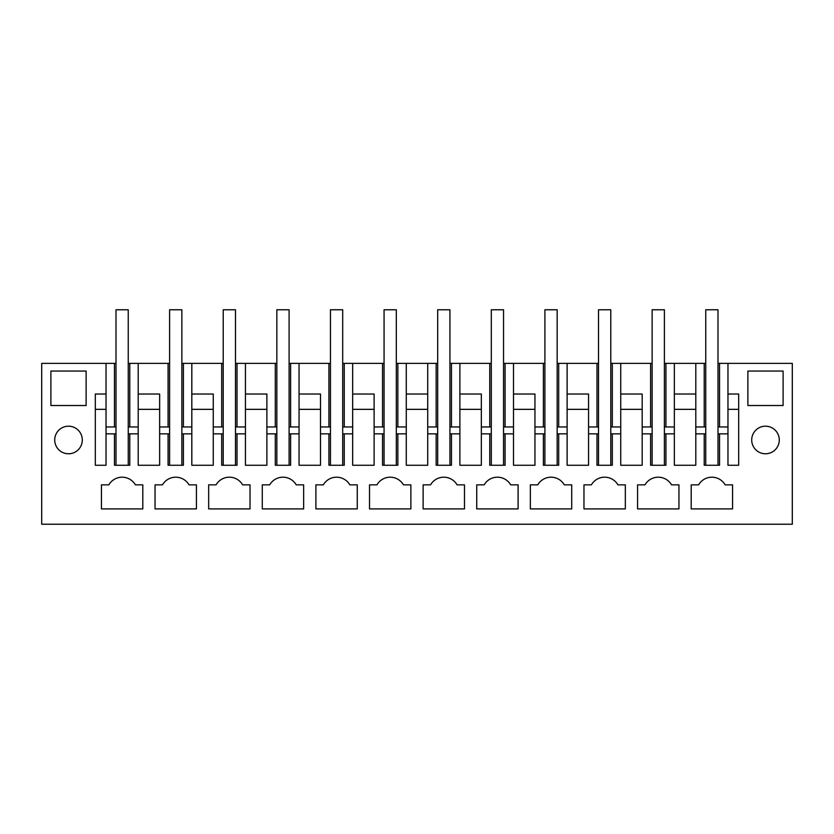 <?xml version="1.0" encoding="UTF-8"?>
<svg xmlns="http://www.w3.org/2000/svg" width="834" height="834" viewBox="0 0 834 834"><rect width="100%" height="100%" fill="white"/><g stroke="black" fill="none" stroke-linecap="round" stroke-linejoin="round"><path stroke-width="1.25" d="M115.999 363.384L41.7 363.384L41.7 524.232L792.3 524.232L792.3 363.384L719.534 363.384L719.534 426.956M437.683 363.384L427.727 363.384L427.727 426.956L437.683 426.956M449.933 363.384L451.465 363.384L451.465 426.956M491.299 363.384L451.465 363.384M503.548 363.384L505.081 363.384L505.081 426.956M544.904 363.384L505.081 363.384M557.164 363.384L558.697 363.384L558.697 426.956M598.52 363.384L558.697 363.384M610.78 363.384L612.312 363.384L612.312 426.956M652.136 363.384L612.312 363.384M664.396 363.384L665.928 363.384L665.928 426.956M664.396 433.847L674.352 433.847L674.352 363.384L665.928 363.384M674.352 363.384L695.796 363.384L695.796 426.956L705.752 426.956M705.752 363.384L695.796 363.384L695.796 433.847L704.219 433.847L704.219 465.257L719.534 465.257L719.534 433.847L727.967 433.847L727.967 426.956L727.967 465.257L738.684 465.257L738.684 394.023L727.967 394.023L727.967 363.384M718.001 363.384L719.534 363.384M128.248 363.384L129.781 363.384L129.781 426.956M169.604 363.384L129.781 363.384M181.864 363.384L183.397 363.384L183.397 426.956M223.22 363.384L183.397 363.384M235.48 363.384L237.012 363.384L237.012 426.956M276.836 363.384L237.012 363.384M289.096 363.384L290.628 363.384L290.628 426.956M330.452 363.384L290.628 363.384M342.701 363.384L344.233 363.384L344.233 426.956M384.067 363.384L344.233 363.384M396.317 363.384L397.849 363.384L397.849 426.956M406.273 363.384L406.273 394.023L427.727 394.023L427.727 363.384L397.849 363.384M54.721 363.384L68.503 363.384M664.396 426.956L674.352 426.956L674.352 465.257L695.796 465.257L695.796 433.847M665.928 433.847L665.928 465.257L650.603 465.257L650.603 433.847L652.136 433.847M610.78 433.847L620.736 433.847L620.736 465.257L642.18 465.257L642.18 433.847L650.603 433.847M612.312 433.847L612.312 465.257L596.988 465.257L596.988 433.847L598.52 433.847M557.164 433.847L567.12 433.847L567.12 465.257L588.564 465.257L588.564 433.847L596.988 433.847M558.697 433.847L558.697 465.257L543.372 465.257L543.372 433.847L544.904 433.847M503.548 433.847L513.504 433.847L513.504 465.257L534.948 465.257L534.948 433.847L543.372 433.847M505.081 433.847L505.081 465.257L489.767 465.257L489.767 433.847L491.299 433.847M449.933 433.847L459.888 433.847L459.888 465.257L481.333 465.257L481.333 433.847L489.767 433.847M451.465 433.847L451.465 465.257L436.151 465.257L436.151 433.847L437.683 433.847M396.317 433.847L406.273 433.847L406.273 465.257L427.727 465.257L427.727 433.847L436.151 433.847M397.849 433.847L397.849 465.257L382.535 465.257L382.535 433.847L384.067 433.847M342.701 433.847L352.667 433.847L352.667 465.257L374.112 465.257L374.112 433.847L382.535 433.847M344.233 433.847L344.233 465.257L328.919 465.257L328.919 433.847L330.452 433.847M289.096 433.847L299.052 433.847L299.052 465.257L320.496 465.257L320.496 433.847L328.919 433.847M290.628 433.847L290.628 465.257L275.303 465.257L275.303 433.847L276.836 433.847M235.48 433.847L245.436 433.847L245.436 465.257L266.88 465.257L266.88 433.847L275.303 433.847M237.012 433.847L237.012 465.257L221.688 465.257L221.688 433.847L223.22 433.847M181.864 433.847L191.82 433.847L191.82 465.257L213.264 465.257L213.264 433.847L221.688 433.847M183.397 433.847L183.397 465.257L168.072 465.257L168.072 433.847L169.604 433.847M128.248 433.847L138.204 433.847L138.204 465.257L159.648 465.257L159.648 433.847L168.072 433.847M129.781 433.847L129.781 465.257L114.466 465.257L114.466 433.847L115.999 433.847M106.033 394.023L106.033 426.956L106.033 363.384L106.033 394.023L95.316 394.023L95.316 465.257L106.033 465.257L106.033 433.847L114.466 433.847M50.895 371.047L50.895 405.512L86.121 405.512L86.121 371.047L50.895 371.047M591.379 484.856A15.314 15.314 0 0 1 617.921 484.856L625.333 484.856L625.333 508.907L583.967 508.907L583.967 484.856L591.379 484.856L583.967 484.856M315.898 484.856L315.898 508.907L357.254 508.907L357.254 484.856L349.842 484.856A15.314 15.314 0 0 0 323.311 484.856L315.898 484.856L323.311 484.856M196.417 484.856L189.005 484.856A15.314 15.314 0 0 0 162.474 484.856L155.051 484.856L155.051 508.907L196.417 508.907L196.417 484.856M518.102 484.856L518.102 508.907L476.746 508.907L476.746 484.856L484.158 484.856A15.314 15.314 0 0 1 510.689 484.856L518.102 484.856M464.486 484.856L457.074 484.856A15.314 15.314 0 0 0 430.542 484.856L423.13 484.856L423.13 508.907L464.486 508.907L464.486 484.856M410.87 508.907L369.514 508.907L369.514 484.856L376.926 484.856A15.314 15.314 0 0 1 403.458 484.856L410.87 484.856L410.87 508.907M571.717 508.907L530.351 508.907L530.351 484.856L537.774 484.856A15.314 15.314 0 0 1 564.305 484.856L571.717 484.856L571.717 508.907M250.033 508.907L208.667 508.907L208.667 484.856L216.079 484.856A15.314 15.314 0 0 1 242.621 484.856L250.033 484.856L250.033 508.907M303.649 484.856L303.649 508.907L262.283 508.907L262.283 484.856L269.695 484.856A15.314 15.314 0 0 1 296.226 484.856L303.649 484.856M747.879 405.512L783.105 405.512L783.105 371.047L747.879 371.047L747.879 405.512M751.705 439.977A13.782 13.782 0 0 1 765.497 426.195A13.782 13.782 0 0 1 779.279 439.977A13.782 13.782 0 0 1 765.497 453.769A13.782 13.782 0 0 1 751.705 439.977M691.198 484.856L691.198 508.907L732.554 508.907L732.554 484.856L725.142 484.856A15.314 15.314 0 0 0 698.611 484.856L691.198 484.856L698.611 484.856M678.949 484.856L678.949 508.907L637.583 508.907L637.583 484.856L644.995 484.856A15.314 15.314 0 0 1 671.526 484.856L678.949 484.856M142.802 484.856L142.802 508.907L101.446 508.907L101.446 484.856L108.858 484.856A15.314 15.314 0 0 1 135.389 484.856L142.802 484.856M82.295 439.977A13.782 13.782 0 0 1 68.503 453.769A13.782 13.782 0 0 1 54.721 439.977A13.782 13.782 0 0 1 68.503 426.195A13.782 13.782 0 0 1 82.295 439.977M114.466 363.384L114.466 426.956M138.204 363.384L138.204 433.847M138.204 394.023L159.648 394.023L159.648 426.956L169.604 426.956M159.648 394.023L159.648 433.847M168.072 363.384L168.072 426.956M191.82 363.384L191.82 433.847L191.82 426.956L181.864 426.956M191.82 394.023L213.264 394.023L213.264 426.956L223.22 426.956M213.264 394.023L213.264 433.847M221.688 363.384L221.688 426.956M245.436 363.384L245.436 433.847L245.436 426.956L235.48 426.956M245.436 394.023L266.88 394.023L266.88 426.956L276.836 426.956M266.88 394.023L266.88 433.847M275.303 363.384L275.303 426.956M299.052 363.384L299.052 433.847L299.052 426.956L289.096 426.956M299.052 394.023L320.496 394.023L320.496 426.956L330.452 426.956M320.496 394.023L320.496 433.847M328.919 363.384L328.919 426.956M352.667 363.384L352.667 433.847L352.667 426.956L342.701 426.956M352.667 394.023L374.112 394.023L374.112 426.956L384.067 426.956M374.112 394.023L374.112 433.847M382.535 363.384L382.535 426.956M406.273 394.023L406.273 433.847L406.273 426.956L396.317 426.956M436.151 363.384L436.151 426.956M459.888 363.384L459.888 433.847L459.888 426.956L449.933 426.956M459.888 394.023L481.333 394.023L481.333 426.956L491.299 426.956M481.333 394.023L481.333 433.847M489.767 363.384L489.767 426.956M513.504 363.384L513.504 433.847L513.504 426.956L503.548 426.956M513.504 394.023L534.948 394.023L534.948 426.956L544.904 426.956M534.948 394.023L534.948 433.847M543.372 363.384L543.372 426.956M567.12 363.384L567.12 433.847L567.12 426.956L557.164 426.956M567.12 394.023L588.564 394.023L588.564 426.956L598.52 426.956M588.564 394.023L588.564 433.847M596.988 363.384L596.988 426.956M620.736 363.384L620.736 433.847L620.736 426.956L610.78 426.956M620.736 394.023L642.18 394.023L642.18 426.956L652.136 426.956M642.18 394.023L642.18 433.847M650.603 363.384L650.603 426.956M674.352 394.023L695.796 394.023M704.219 363.384L704.219 426.956M727.967 394.023L727.967 426.956L718.001 426.956M427.727 433.847L427.727 394.023M106.033 433.847L106.033 426.956L115.999 426.956M704.219 433.847L705.752 433.847M718.001 433.847L719.534 433.847M162.474 484.856L155.051 484.856M484.158 484.856L476.746 484.856M430.542 484.856L423.13 484.856M376.926 484.856L369.514 484.856M537.774 484.856L530.351 484.856M216.079 484.856L208.667 484.856M269.695 484.856L262.283 484.856M644.995 484.856L637.583 484.856M108.858 484.856L101.446 484.856M128.248 426.956L138.204 426.956M674.352 409.338L695.796 409.338M664.396 465.257L664.396 309.768L652.136 309.768L652.136 465.257M620.736 409.338L642.18 409.338M610.78 465.257L610.78 309.768L598.52 309.768L598.52 465.257M567.12 409.338L588.564 409.338M557.164 465.257L557.164 309.768L544.904 309.768L544.904 465.257M513.504 409.338L534.948 409.338M503.548 465.257L503.548 309.768L491.299 309.768L491.299 465.257M459.888 409.338L481.333 409.338M449.933 465.257L449.933 309.768L437.683 309.768L437.683 465.257M406.273 409.338L427.727 409.338M396.317 465.257L396.317 309.768L384.067 309.768L384.067 465.257M352.667 409.338L374.112 409.338M342.701 465.257L342.701 309.768L330.452 309.768L330.452 465.257M299.052 409.338L320.496 409.338M289.096 465.257L289.096 309.768L276.836 309.768L276.836 465.257M245.436 409.338L266.88 409.338M235.48 465.257L235.48 309.768L223.22 309.768L223.22 465.257M191.82 409.338L213.264 409.338M181.864 465.257L181.864 309.768L169.604 309.768L169.604 465.257M138.204 409.338L159.648 409.338M128.248 465.257L128.248 309.768L115.999 309.768L115.999 465.257M95.316 409.338L106.033 409.338M727.967 409.338L738.684 409.338M718.001 465.257L718.001 309.768L705.752 309.768L705.752 465.257"/></g></svg>
